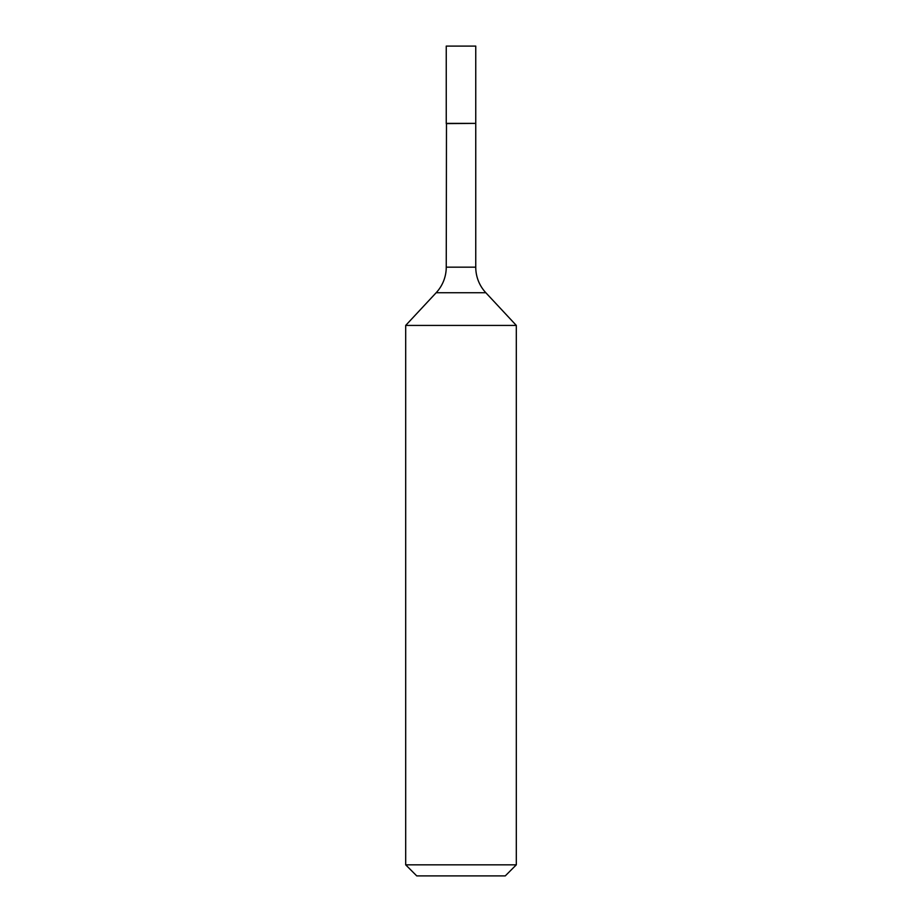 <?xml version="1.0" encoding="UTF-8"?>
<svg xmlns="http://www.w3.org/2000/svg" width="922" height="922" viewBox="0 0 922 922"><rect width="100%" height="100%" fill="white"/><g stroke="black" fill="none" stroke-linecap="round" stroke-linejoin="round"><path stroke-width="1.38" d="M475.752 46.1L446.248 46.1L446.248 123.375L475.752 123.375L475.752 46.1M446.478 123.375L446.248 267.173A37.468 37.468 0 0 1 436.175 292.723L405.692 325.42L405.692 864.836L516.308 864.836L505.256 875.9L416.744 875.9L405.692 864.836M475.522 123.375L446.248 123.617M475.752 123.617L475.752 267.173A37.468 37.468 0 0 0 485.825 292.723L516.308 325.42L405.692 325.42M516.308 325.42L516.308 864.836M485.825 292.723L436.175 292.723M475.752 267.173L446.248 267.173"/></g></svg>
